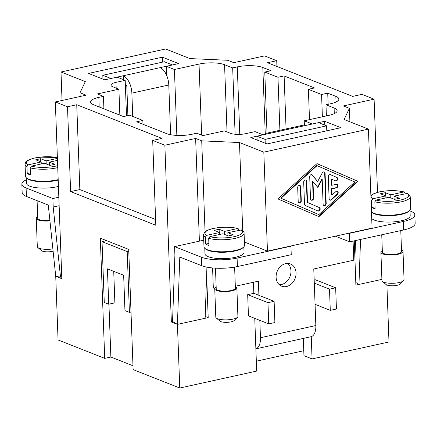 <?xml version="1.0" encoding="UTF-8"?>
<svg xmlns="http://www.w3.org/2000/svg" width="437" height="437" viewBox="0 0 437 437"><rect width="100%" height="100%" fill="white"/><g stroke="black" fill="none" stroke-linecap="round" stroke-linejoin="round"><path stroke-width="0.66" d="M353.069 241.093L353.768 260.184L313.771 268.99L315.847 325.549A14.749 7.664 -102.4 0 1 313.837 334.611A14.749 7.664 -102.4 0 1 311.253 336.654L312.073 358.897L388.99 341.969L386.903 285.017M312.073 358.897L303.955 355.691L303.322 338.418M303.775 350.742L256.322 361.186M132.974 365.747L110.872 357.013L104.716 358.367L100.308 238.17L128.707 249.39L133.116 369.587L179.765 388.018L256.688 371.089L254.755 318.365M26.362 179.815A25.81 7.287 -2.1 0 0 21.85 184.163A25.81 7.287 -2.1 0 0 26.105 187.959L26.417 196.442L48.289 205.084L55.734 276.299L58.066 339.937L104.716 358.367M26.417 196.442A25.81 7.287 177.9 0 1 22.161 192.651L21.85 184.163M37.09 200.659L37.74 218.276A9.587 2.709 -2.1 0 0 39.319 219.685A9.587 2.709 -2.1 0 0 49.894 220.445M37.68 216.714A11.062 3.125 -2.1 0 0 36.266 218.325A11.062 3.125 -2.1 0 0 38.09 219.953A11.062 3.125 -2.1 0 0 49.938 220.871M36.266 218.325L37.303 246.61A11.062 3.125 -2.1 0 0 37.822 247.511A11.062 3.125 -2.1 0 0 39.128 248.232A11.062 3.125 -2.1 0 0 52.866 248.904M37.822 247.511L41.466 250.609A7.374 2.081 -2.1 0 0 42.334 251.095A7.374 2.081 -2.1 0 0 53.112 251.204M206.641 275.07L208.198 317.612L177.433 324.385L171.348 321.982L164.864 145.226L152.693 140.414L155.807 225.257L70.619 191.603L67.506 106.759L55.335 101.952L61.819 278.708L55.734 276.304L60.525 277.167L61.754 276.894M60.525 277.167L53.194 207.012L59.142 205.707M26.105 187.959L52.882 198.54L58.831 197.229M52.882 198.54L53.194 207.012M160.155 67.648L123.229 75.776A14.749 7.664 77.6 0 1 129.123 82.183A14.749 7.664 77.6 0 1 131.865 93.125L168.791 84.996A14.749 7.664 -102.4 0 0 166.044 74.061A14.749 7.664 -102.4 0 0 160.155 67.648L172.462 64.938L164.345 61.732L102.81 75.279L110.922 78.485L123.229 75.776L123.371 79.616M132.722 116.433L131.865 93.125M125.364 84.98L126.79 85.543L127.894 115.614M168.791 84.996L170.61 134.705M102.81 75.279L102.952 79.119M26.291 177.744L26.493 183.289A19.545 5.517 -2.1 0 0 29.716 186.162A19.545 5.517 -2.1 0 0 58.432 186.413M26.859 178.203A19.545 5.517 -2.1 0 0 29.481 179.798A19.545 5.517 -2.1 0 0 58.197 180.055M57.373 157.495L34.66 157.954C22.298 161.663 26.16 162.908 25.056 164.225L25.493 176.242A20.282 5.725 -2.1 0 0 28.842 179.225A20.282 5.725 -2.1 0 0 58.181 179.607M57.476 160.379L49.354 162.165L54.833 164.328L49.911 165.415L44.432 163.252L31.393 166.12L30.202 167.808L30.464 174.876A20.282 5.725 177.9 0 1 28.662 174.276A20.282 5.725 177.9 0 1 27.214 173.593L30.388 172.899M49.354 162.165L49.468 165.241M27.214 173.593L26.957 166.524L28.148 164.836L41.187 161.969L41.258 163.946M41.187 161.969L35.708 159.805L40.636 158.718L40.745 161.794M40.636 158.718L46.109 160.882L46.224 163.957M46.109 160.882L57.405 158.396M253.837 293.314L274.119 301.328L274.895 322.539L268.744 323.893L248.456 315.88L247.681 294.669L253.837 293.314L253.427 282.269M214.791 288.562L213.316 287.978L212.584 267.947M179.765 388.018L177.433 324.385L172.56 321.43L174.893 255.099L174.582 246.621L203.746 240.203M268.744 323.893L267.963 302.683L274.119 301.328M247.681 294.669L267.963 302.683M315.847 325.549L260.463 337.741A14.749 7.664 77.6 0 1 258.453 346.798A14.749 7.664 77.6 0 1 255.869 348.846M260.463 337.741L259.824 320.37M314.176 280.035L315.372 279.773L335.654 287.786L336.435 308.997L330.279 310.352L329.503 289.141L335.654 287.786M355.794 282.504L358.968 284.421L381.9 279.374L355.893 285.11L354.265 240.831M315.066 304.338L330.279 310.352M314.29 283.127L329.503 289.141M403.553 229.982A25.81 7.287 -2.1 0 0 415.15 223.427L414.839 214.944A25.81 7.287 177.9 0 1 403.242 221.499L349.398 233.347L349.709 241.836L403.553 229.982L403.242 221.499M335.387 236.177L349.709 241.836M381.741 234.784L382.38 252.225A9.587 2.709 -2.1 0 0 383.965 253.635A9.587 2.709 -2.1 0 0 394.764 254.372A9.587 2.709 -2.1 0 0 401.543 251.521L400.778 230.594M382.326 250.669A11.062 3.125 -2.1 0 0 380.906 252.28A11.062 3.125 -2.1 0 0 382.73 253.908A11.062 3.125 -2.1 0 0 395.195 254.755A11.062 3.125 -2.1 0 0 403.018 251.466A11.062 3.125 -2.1 0 0 401.488 249.964M380.906 252.28L381.943 280.559A11.062 3.125 -2.1 0 0 382.468 281.461A11.062 3.125 -2.1 0 0 383.768 282.187A11.062 3.125 -2.1 0 0 394.622 283.192A11.062 3.125 -2.1 0 0 403.597 280.685A11.062 3.125 -2.1 0 0 404.056 279.751L403.018 251.466M382.468 281.461L386.106 284.563A7.374 2.081 -2.1 0 0 386.974 285.044A7.374 2.081 -2.1 0 0 394.212 285.716A7.374 2.081 -2.1 0 0 400.194 284.045L403.597 280.685M358.968 284.421L360.547 239.449M355.532 240.552L354.91 258.354M311.253 336.654A14.749 7.664 77.6 0 1 310.904 336.752L255.869 348.863M258.906 295.319L258.387 281.177L235.325 286.251M296.046 272.89A11.946 9.636 -68.4 0 1 281.69 286.197A11.946 9.636 -68.4 0 1 276.108 277.276A11.946 9.636 -68.4 0 1 290.468 263.97A11.946 9.636 -68.4 0 1 296.046 272.89M287.754 263.424A11.946 9.636 -68.4 0 1 290.976 270.885A11.946 9.636 -68.4 0 1 279.33 284.738M269.274 133.476L306.195 125.348A14.749 7.664 -102.4 0 0 303.546 125.086L266.619 133.209A14.749 7.664 77.6 0 1 269.274 133.476L256.967 136.186L257.109 140.026M264.319 134.569A14.749 7.664 77.6 0 1 266.619 133.209M306.2 125.348L318.507 122.639L326.619 125.845L265.084 139.392L265.221 143.232M265.084 139.392L256.967 136.186M326.619 125.845L326.8 130.794M349.398 233.347L348.977 233.183M290.518 246.053L290.933 246.217L291.244 254.7L237.4 266.554A25.81 7.287 -2.1 0 1 201.665 265.68L179.793 257.043L177.433 324.38L205.122 318.283L206.919 267.149M290.933 246.217L237.089 258.065A25.81 7.287 177.9 0 1 201.353 257.196L174.582 246.621M243.841 246.834L244.043 252.373A19.545 5.517 177.9 0 1 230.223 258.18A19.545 5.517 177.9 0 1 208.209 256.683A19.545 5.517 177.9 0 1 204.98 253.81L204.778 248.265M243.311 247.331A19.545 5.517 177.9 0 1 227.732 252.045A19.545 5.517 177.9 0 1 207.974 250.319A19.545 5.517 177.9 0 1 205.346 248.724M244.081 233.26C244.414 232.571 243.595 231.457 241.617 229.922L227.846 232.686L233.32 234.849L228.398 235.936L222.925 233.768L209.886 236.641L208.695 238.329A20.282 5.725 177.9 0 0 234.969 238.411A20.282 5.725 177.9 0 0 244.081 233.26L244.523 245.277A20.282 5.725 177.9 0 1 230.179 251.302A20.282 5.725 177.9 0 1 207.329 249.745A20.282 5.725 177.9 0 1 203.986 246.763L203.544 234.745A20.282 5.725 177.9 0 0 205.45 237.045L206.641 235.357L219.68 232.489L219.751 234.467M208.695 238.329L208.952 245.397A20.282 5.725 177.9 0 1 207.149 244.796A20.282 5.725 177.9 0 1 205.707 244.114L205.45 237.045M227.846 232.686L227.961 235.762M208.881 243.42L205.707 244.114M219.68 232.489L214.201 230.326L219.123 229.239L224.602 231.402L224.711 234.478M219.123 229.239L219.237 232.315M224.602 231.402L237.635 228.535L238.935 229.676L238.957 230.244M206.641 235.357A18.807 5.31 177.9 0 1 213.42 228.502A18.807 5.31 177.9 0 1 237.635 228.535L238.149 228.546C230.561 226.754 222.231 226.727 213.152 228.475C206.209 230.157 204.893 231.85 204.56 232.26L203.544 234.745M234.62 267.094L235.39 288.092A9.587 2.709 177.9 0 1 228.611 290.938A9.587 2.709 177.9 0 1 217.812 290.206A9.587 2.709 177.9 0 1 216.228 288.791L215.474 268.16M235.335 286.535A11.062 3.125 177.9 0 1 236.865 288.038A11.062 3.125 177.9 0 1 229.043 291.321A11.062 3.125 177.9 0 1 216.577 290.474A11.062 3.125 177.9 0 1 214.753 288.846A11.062 3.125 177.9 0 1 216.173 287.235M236.865 288.038L237.903 316.317A11.062 3.125 177.9 0 1 237.444 317.257A11.062 3.125 177.9 0 1 228.469 319.758A11.062 3.125 177.9 0 1 217.615 318.753A11.062 3.125 177.9 0 1 216.315 318.032A11.062 3.125 177.9 0 1 215.791 317.131L214.753 288.846M237.444 317.257L234.041 320.616A7.374 2.081 177.9 0 1 228.059 322.282A7.374 2.081 177.9 0 1 220.822 321.616A7.374 2.081 177.9 0 1 219.953 321.129L216.315 318.032M410.015 210.924L410.583 211.147A25.81 7.287 177.9 0 1 414.839 214.944M371.712 218.5A19.545 5.517 -2.1 0 0 374.356 220.111A19.545 5.517 -2.1 0 0 396.375 221.608A19.545 5.517 -2.1 0 0 410.196 215.807L409.993 210.263M371.499 212.153A19.545 5.517 -2.1 0 0 374.127 213.748A19.545 5.517 -2.1 0 0 393.884 215.479A19.545 5.517 -2.1 0 0 409.458 210.765M371.483 212.142A20.282 5.725 -2.1 0 0 373.482 213.174A20.282 5.725 -2.1 0 0 396.332 214.731A20.282 5.725 -2.1 0 0 410.676 208.711L410.234 196.688L407.77 193.356L393.999 196.12L394.108 199.19M393.999 196.12L399.473 198.283L394.551 199.365L389.077 197.202L376.038 200.07L374.848 201.757L375.104 208.831A20.282 5.725 177.9 0 1 373.302 208.225A20.282 5.725 177.9 0 1 371.86 207.548L371.597 200.474L372.794 198.786L385.827 195.918L385.904 197.901M385.827 195.918L380.354 193.755L385.276 192.673L390.754 194.836L403.788 191.969L405.088 193.105L405.104 193.673M372.794 198.786A18.807 5.31 -2.1 0 1 379.567 191.93A18.807 5.31 -2.1 0 1 403.788 191.969L404.301 191.98C396.709 190.188 388.378 190.161 379.305 191.903L373.051 193.995L370.871 195.519M371.86 207.548L375.033 206.848M385.276 192.673L385.39 195.743M390.754 194.836L390.864 197.906M108.933 304.163L110.872 357.013M108.726 304.212L107.431 268.859L123.66 275.272L124.955 310.62L129.418 312.384L127.189 251.581L102.034 241.645L104.268 302.448L108.726 304.212L114.882 302.857L113.724 271.344M129.418 312.384L131.002 312.034M127.189 251.581L128.773 251.231M102.034 241.645L106.568 240.645M80.157 96.49L80.02 92.775L86.105 95.179L55.335 101.952M349.9 121.797L349.409 108.349L343.324 105.945L374.094 99.177L361.923 94.365L352.692 96.397L267.504 62.742L276.736 60.71L264.565 55.903L233.795 62.671L227.71 60.268L189.948 58.596L165.607 48.982L60.994 72.007L85.33 81.621L80.02 92.775M208.198 317.612L205.188 316.426M171.348 321.982L172.905 321.637M199.398 241.158L195.634 138.453L201.719 140.856L205.051 231.779M164.864 145.226L195.634 138.453M374.094 99.177L377.508 192.346M67.506 106.759L76.737 104.727L161.925 138.387L152.693 140.414M349.409 108.349L344.099 119.503L368.435 129.117L263.822 152.142L239.481 142.528L201.719 140.856M255.006 131.624L245.774 133.656A11.062 3.125 177.9 0 1 230.457 133.285L224.372 130.881L202.834 135.617L196.748 133.214L192.138 134.23A18.436 5.206 177.9 0 1 166.612 133.613L136.694 121.792L142.844 120.437L129.663 115.226L123.507 116.581L93.589 104.76A18.436 5.206 177.9 0 1 90.552 102.05A18.436 5.206 177.9 0 1 98.833 97.369L103.449 96.353L97.364 93.95L118.902 89.208L112.817 86.805A11.062 3.125 177.9 0 1 110.993 85.177A11.062 3.125 177.9 0 1 115.963 82.369L125.195 80.337L117.078 77.13L104.771 79.84L88.547 73.427L162.389 57.176L178.618 63.589L166.311 66.293L174.423 69.499L199.037 64.081A18.436 5.206 177.9 0 1 224.563 64.703L232.681 67.91L237.291 66.894A18.436 5.206 177.9 0 1 262.817 67.516L270.935 70.718L264.778 72.072L277.965 77.283L284.116 75.929L314.542 87.952L308.385 89.306L321.572 94.512L327.723 93.157L335.84 96.364A18.436 5.206 177.9 0 1 338.877 99.073A18.436 5.206 177.9 0 1 330.596 103.755L325.98 104.771L334.092 107.977A18.436 5.206 177.9 0 1 337.135 110.687A18.436 5.206 177.9 0 1 328.848 115.373L304.234 120.787L312.351 123.993L324.658 121.284L340.882 127.697L267.04 143.948L250.811 137.54L263.118 134.831L255.006 131.624M368.435 129.117L372.067 228.103L267.455 251.128L263.822 152.142M318.917 216.626L277.943 198.928L316.972 163.618L357.947 181.317L318.917 216.626M318.524 216.457L357.542 181.158L316.962 163.629M357.947 181.317L357.542 181.158M280.614 198.087L318.841 214.589L354.866 181.994L317.049 165.661L316.645 165.497L280.614 198.087L318.841 214.589M317.049 165.661L281.024 198.251M276.736 60.71L276.943 66.473M142.986 124.277L142.844 120.437M322.386 116.794L321.572 94.512M327.723 93.157L328.132 104.301M309.5 119.629L308.385 89.306M279.904 130.286L277.965 77.283M284.116 75.929L286.06 128.931M267.018 133.121L264.778 72.072M70.619 191.603L79.845 189.571L155.594 219.5M76.737 104.727L79.845 189.571M267.455 251.128L244.403 242.022M176.843 135.399L174.423 69.499M235.111 134.252L232.681 67.91M326.39 115.914L325.98 104.771M304.234 120.787L304.387 124.987M103.908 108.835L103.449 96.353M119.853 115.139L118.902 89.208M125.195 80.337L126.501 115.925M324.795 125.124L324.658 121.284M162.575 62.125L162.389 57.176M166.644 75.355L166.311 66.293M329.116 198.759L328.313 176.75A1.846 1.486 -68.4 0 1 330.525 174.696A1.846 1.486 -68.4 0 1 330.563 174.713L336.867 177.433A1.846 1.486 -68.4 0 1 337.528 179.7A1.846 1.486 -68.4 0 1 335.474 180.847A1.846 1.486 -68.4 0 1 335.441 180.836L331.497 179.132L331.727 185.31L336.343 184.294A1.846 1.486 -68.4 0 1 337.085 184.343A1.846 1.486 -68.4 0 1 337.916 186.167A1.846 1.486 -68.4 0 1 336.474 187.828L331.858 188.844L332.082 195.022L335.834 191.625A1.846 1.486 -68.4 0 1 337.337 191.269A1.846 1.486 -68.4 0 1 338.2 192.624A1.846 1.486 -68.4 0 1 337.484 194.35L331.481 199.78A1.846 1.486 -68.4 0 1 329.979 200.135A1.846 1.486 -68.4 0 1 329.116 198.759M301.279 200.845A1.846 1.486 -68.4 0 1 299.061 202.899A1.846 1.486 -68.4 0 1 298.203 201.523L297.69 187.528A1.846 1.486 -68.4 0 1 299.902 185.474A1.846 1.486 -68.4 0 1 300.765 186.85L301.279 200.845L300.874 200.687L300.361 186.686A1.846 1.486 111.6 0 0 299.695 185.408M305.326 205.537A1.846 1.486 -68.4 0 1 304.502 204.172L303.693 182.169A1.846 1.486 -68.4 0 1 305.911 180.115A1.846 1.486 -68.4 0 1 306.774 181.492L307.544 202.478L319.36 207.58A1.846 1.486 -68.4 0 1 320.021 209.847A1.846 1.486 -68.4 0 1 317.972 210.995A1.846 1.486 -68.4 0 1 317.934 210.984L305.326 205.537M312.974 181.377L313.586 198.136A1.846 1.486 -68.4 0 1 311.368 200.19A1.846 1.486 -68.4 0 1 310.51 198.813L309.702 176.734A1.846 1.486 -68.4 0 1 311.914 174.68A1.846 1.486 -68.4 0 1 312.433 175.068L317.628 181.557L322.277 172.899A1.846 1.486 -68.4 0 1 324.221 171.97A1.846 1.486 -68.4 0 1 325.084 173.347L326.188 203.511A1.846 1.486 -68.4 0 1 323.975 205.565A1.846 1.486 -68.4 0 1 323.112 204.188L322.2 179.35L317.846 187.468L312.564 181.218L313.182 197.977A1.846 1.486 111.6 0 1 311.177 200.091M329.782 200.031A1.846 1.486 111.6 0 0 331.077 199.622L337.08 194.186A1.846 1.486 111.6 0 0 337.129 191.209M332.082 195.022L331.678 194.858L331.448 188.68L336.064 187.67A1.846 1.486 111.6 0 0 337.479 186.14A1.846 1.486 111.6 0 0 336.872 184.283M331.858 188.844L331.448 188.68M331.727 185.31L331.322 185.146L331.093 178.973L331.497 179.132M335.206 180.732A1.846 1.486 111.6 0 0 337.151 179.46A1.846 1.486 111.6 0 0 336.457 177.275L330.388 174.653M298.87 202.801A1.846 1.486 111.6 0 0 300.874 200.687M317.699 210.88A1.846 1.486 111.6 0 0 319.649 209.607A1.846 1.486 111.6 0 0 318.955 207.422L307.135 202.315L306.364 181.328A1.846 1.486 111.6 0 0 305.703 180.049M307.544 202.478L307.135 202.315M317.552 187.096L321.796 179.186L322.2 179.35M323.779 205.466A1.846 1.486 111.6 0 0 325.784 203.352L324.68 173.189A1.846 1.486 111.6 0 0 324.014 171.91M317.628 181.557L312.029 174.909A1.846 1.486 111.6 0 0 311.707 174.62M242.715 230.692L239.481 142.528M62.038 100.477L60.994 72.007M30.202 167.808A20.282 5.725 -2.1 0 0 56.477 167.89A20.282 5.725 -2.1 0 0 57.744 167.59M31.393 166.12A18.807 5.31 -2.1 0 0 55.614 166.153A18.807 5.31 -2.1 0 0 57.673 165.639M25.056 164.225A20.282 5.725 -2.1 0 0 26.957 166.524M57.378 157.593A18.807 5.31 -2.1 0 0 34.927 157.981A18.807 5.31 -2.1 0 0 28.148 164.836M237.089 258.065L237.4 266.554M201.353 257.196L201.665 265.68M240.88 229.818A18.807 5.31 177.9 0 1 234.106 236.674A18.807 5.31 177.9 0 1 209.886 236.641M371.04 200.124A20.282 5.725 -2.1 0 0 371.597 200.474M374.848 201.757A20.282 5.725 -2.1 0 0 401.122 201.839A20.282 5.725 -2.1 0 0 410.234 196.688M376.038 200.07A18.807 5.31 -2.1 0 0 400.259 200.108A18.807 5.31 -2.1 0 0 407.033 193.247M265.248 133.788L262.817 67.516M201.643 135.148L199.037 64.081M227.032 131.93L224.563 64.703M239.766 134.372L237.291 66.894M336.048 102.001L335.84 96.364M334.3 113.615L334.092 107.977M99.188 106.972L98.833 97.369M116.176 88.132L115.963 82.369M331.481 199.78L331.077 199.622M337.484 194.35L337.08 194.186M336.474 187.828L336.064 187.67M336.867 177.433L336.457 177.275M300.765 186.85L300.361 186.686M319.36 207.58L318.955 207.422M306.774 181.492L306.364 181.328M313.586 198.136L313.182 197.977M326.188 203.511L325.784 203.352M325.084 173.347L324.68 173.189M312.433 175.068L312.029 174.909"/></g></svg>

